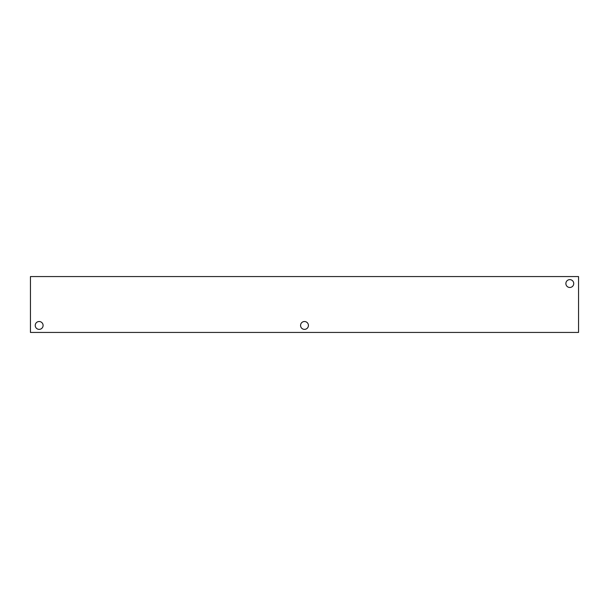 <?xml version="1.0" encoding="UTF-8"?>
<svg xmlns="http://www.w3.org/2000/svg" width="609" height="609" viewBox="0 0 609 609"><rect width="100%" height="100%" fill="white"/><g stroke="black" fill="none" stroke-linecap="round" stroke-linejoin="round"><path stroke-width="0.91" d="M578.55 332.43L30.45 332.43L30.45 276.57L578.55 276.57L578.55 332.43M565.883 283.55A3.92 3.92 0 0 1 571.767 280.155A3.92 3.92 0 0 1 571.767 286.953A3.92 3.92 0 0 1 565.883 283.55M35.238 325.45A3.92 3.92 0 0 1 41.123 322.047A3.92 3.92 0 0 1 41.123 328.845A3.92 3.92 0 0 1 35.238 325.45M300.564 325.45A3.92 3.92 0 0 1 306.449 322.047A3.92 3.92 0 0 1 306.449 328.845A3.92 3.92 0 0 1 300.564 325.45"/></g></svg>
